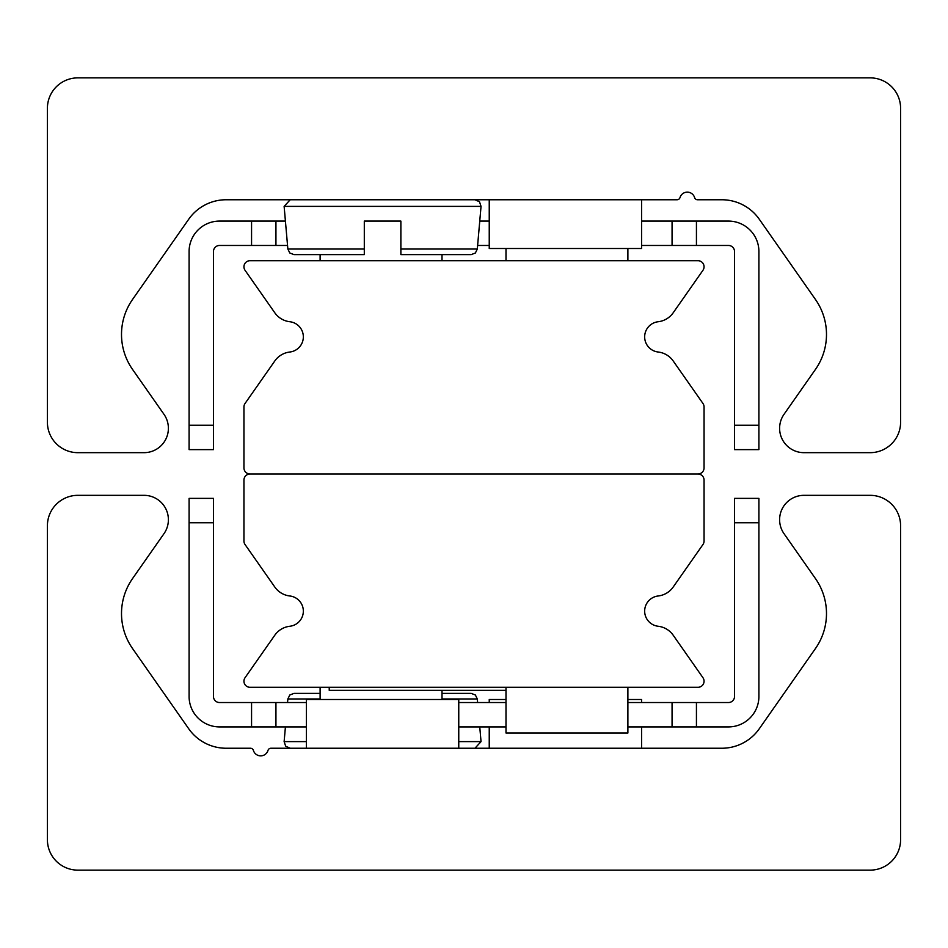 <?xml version="1.0" encoding="UTF-8"?>
<svg xmlns="http://www.w3.org/2000/svg" width="948" height="948" viewBox="0 0 948 948"><rect width="100%" height="100%" fill="white"/><g stroke="black" fill="none" stroke-linecap="round" stroke-linejoin="round"><path stroke-width="1.42" d="M77.866 870.134A30.466 30.466 0 0 1 47.4 839.655L47.4 525.796A30.466 30.466 0 0 1 77.866 495.33L144.013 495.33A24.375 24.375 0 0 1 163.98 533.688L132.53 578.6A60.945 60.945 0 0 0 132.53 648.515L188.711 728.751A45.705 45.705 0 0 0 226.157 748.245L250.485 748.245A3.045 3.045 0 0 1 253.4 750.425A7.62 7.62 0 0 0 268 750.425A3.045 3.045 0 0 1 270.915 748.245L721.843 748.245A45.705 45.705 0 0 0 759.289 728.751L815.47 648.515A60.945 60.945 0 0 0 815.47 578.6L784.02 533.688A24.375 24.375 0 0 1 803.987 495.33L870.134 495.33A30.466 30.466 0 0 1 900.6 525.796L900.6 839.655A30.466 30.466 0 0 1 870.134 870.134L77.866 870.134M870.134 77.866A30.466 30.466 0 0 1 900.6 108.345L900.6 422.204A30.466 30.466 0 0 1 870.134 452.67L803.987 452.67A24.375 24.375 0 0 1 784.02 414.312L815.47 369.4A60.945 60.945 0 0 0 815.47 299.485L759.289 219.249A45.705 45.705 0 0 0 721.843 199.755L697.515 199.755A3.045 3.045 0 0 1 694.6 197.575A7.62 7.62 0 0 0 680 197.575A3.045 3.045 0 0 1 677.085 199.755L226.157 199.755A45.705 45.705 0 0 0 188.711 219.249L132.53 299.485A60.945 60.945 0 0 0 132.53 369.4L163.98 414.312A24.375 24.375 0 0 1 144.013 452.67L77.866 452.67A30.466 30.466 0 0 1 47.4 422.204L47.4 108.345A30.466 30.466 0 0 1 77.866 77.866L870.134 77.866M250.035 687.3A6.091 6.091 0 0 1 245.046 677.713L274.802 635.219A21.33 21.33 0 0 1 289.851 626.261A15.239 15.239 0 0 0 289.851 595.984A21.33 21.33 0 0 1 274.802 587.025L245.046 544.531A6.091 6.091 0 0 1 243.944 541.035L243.944 480.091A6.091 6.091 0 0 1 250.035 474L697.965 474A6.091 6.091 0 0 1 704.056 480.091L704.056 541.035A6.091 6.091 0 0 1 702.954 544.531L673.199 587.025A21.33 21.33 0 0 1 658.149 595.984A15.239 15.239 0 0 0 658.149 626.261A21.33 21.33 0 0 1 673.199 635.219L702.954 677.713A6.091 6.091 0 0 1 697.965 687.3L250.035 687.3M245.046 270.287A6.091 6.091 0 0 1 250.035 260.7L697.965 260.7A6.091 6.091 0 0 1 702.954 270.287L673.199 312.781A21.33 21.33 0 0 1 658.149 321.739A15.239 15.239 0 0 0 658.149 352.016A21.33 21.33 0 0 1 673.199 360.975L702.954 403.469A6.091 6.091 0 0 1 704.056 406.965L704.056 467.909A6.091 6.091 0 0 1 697.965 474L250.035 474A6.091 6.091 0 0 1 243.944 467.909L243.944 406.965A6.091 6.091 0 0 1 245.046 403.469L274.802 360.975A21.33 21.33 0 0 1 289.851 352.016A15.239 15.239 0 0 0 289.851 321.739A21.33 21.33 0 0 1 274.802 312.781L245.046 270.287M251.564 702.539L251.564 726.915L275.939 726.915L275.939 702.539L219.569 702.539A6.091 6.091 0 0 1 213.466 696.436L213.466 498.375L189.09 498.375L189.09 522.751L213.466 522.751M275.939 702.539L306.405 702.539M458.761 702.539L505.995 702.539M627.884 702.539L672.061 702.539L672.061 726.915L696.436 726.915L696.436 702.539L672.061 702.539M734.534 522.751L758.91 522.751L758.91 498.375L734.534 498.375L734.534 696.436A6.091 6.091 0 0 1 728.431 702.539L696.436 702.539M696.436 726.915L728.431 726.915A30.466 30.466 0 0 0 758.91 696.436L758.91 522.751M672.061 726.915L627.884 726.915M505.995 726.915L458.761 726.915M306.405 726.915L275.939 726.915M189.09 522.751L189.09 696.436A30.466 30.466 0 0 0 219.569 726.915L251.564 726.915M275.939 221.085L251.564 221.085L251.564 245.461L275.939 245.461L275.939 221.085L285.419 221.085M213.466 425.249L189.09 425.249L189.09 449.625L213.466 449.625L213.466 251.564A6.091 6.091 0 0 1 219.569 245.461L251.564 245.461M696.436 245.461L696.436 221.085L672.061 221.085L672.061 245.461L728.431 245.461A6.091 6.091 0 0 1 734.534 251.564L734.534 449.625L758.91 449.625L758.91 425.249L734.534 425.249M672.061 245.461L641.595 245.461M489.239 245.461L477.614 245.461M287.552 245.461L275.939 245.461M758.91 425.249L758.91 251.564A30.466 30.466 0 0 0 728.431 221.085L696.436 221.085M479.747 221.085L489.239 221.085M641.595 221.085L672.061 221.085M251.564 221.085L219.569 221.085A30.466 30.466 0 0 0 189.09 251.564L189.09 425.249M329.229 687.3L329.229 690.345L505.995 690.345M641.595 702.539L641.595 699.494L627.884 699.494M505.995 699.494L489.239 699.494L489.239 702.539M641.595 748.245L641.595 726.915M458.761 748.245L458.761 699.494L306.405 699.494L306.405 748.245M489.239 199.755L489.239 248.506L641.595 248.506L641.595 199.755M442.005 690.345L442.005 699.494M320.116 687.3L320.116 699.494M627.884 687.3L627.884 733.005L505.995 733.005L505.995 687.3M442.005 260.7L442.005 254.609M320.116 260.7L320.116 254.609M627.884 260.7L627.884 248.506M505.995 260.7L505.995 248.506M364.305 221.085L364.305 249.04L364.305 221.085L400.874 221.085L400.874 249.04L400.874 221.085M364.305 254.609L364.305 249.04L364.305 254.609L293.939 254.609L364.305 254.609M400.874 254.609L400.874 249.04L400.874 254.609L471.239 254.609L400.874 254.609M364.305 249.04L287.86 249.04L284.127 206.38L290.207 199.755M320.116 693.391L293.939 693.391L320.116 693.391M442.005 693.391L471.239 693.391L442.005 693.391M479.747 726.915L481.039 741.62L474.972 748.245M442.005 698.96L477.306 698.96L477.614 702.539M471.239 254.609L475.386 252.974L477.306 249.04L400.874 249.04M284.127 206.38L481.039 206.38L479.498 201.77L474.972 199.755M293.939 693.391L289.792 695.026L287.86 698.96L320.116 698.96M481.039 741.62L458.761 741.62M306.405 741.62L284.127 741.62L285.68 746.23L290.207 748.245M489.239 748.245L489.239 726.915M287.86 249.04L289.792 252.974L293.939 254.609M477.306 249.04L481.039 206.38M477.306 698.96L475.386 695.026L471.239 693.391M287.86 698.96L287.552 702.539M285.419 726.915L284.127 741.62"/></g></svg>
